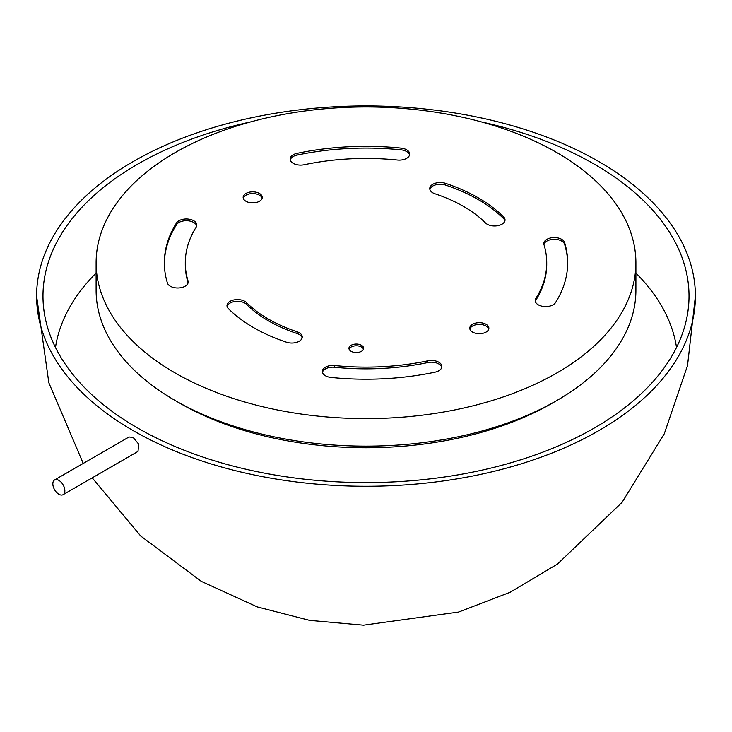 <?xml version="1.0" encoding="UTF-8"?>
<svg xmlns="http://www.w3.org/2000/svg" width="732" height="732" viewBox="0 0 732 732"><rect width="100%" height="100%" fill="white"/><g stroke="black" fill="none" stroke-linecap="round" stroke-linejoin="round"><path stroke-width="1.1" d="M133.078 430.562A329.4 190.174 0 0 0 492.06 471.792A329.4 190.174 0 0 0 695.4 296.085A329.4 190.174 0 0 0 598.922 161.616A329.4 190.174 0 0 0 239.94 120.387A329.4 190.174 0 0 0 36.6 296.094A329.4 190.174 0 0 0 133.078 430.562M63.098 494.667A8.5 4.904 -120 0 0 64.151 487.1A8.5 4.904 -120 0 0 54.598 479.945A8.5 4.904 -120 0 0 53.546 487.512A8.5 4.904 -120 0 0 63.098 494.667L138.019 451.415L138.65 444.086L133.169 437.452L129.024 436.986M250.92 121.832A323.022 186.495 0 0 0 42.978 296.094A323.022 186.495 0 0 0 137.589 427.964A323.022 186.495 0 0 0 489.617 468.389A323.022 186.495 0 0 0 689.022 296.085A323.022 186.495 0 0 0 594.411 164.215A323.022 186.495 0 0 0 481.162 121.851M635.907 273.063A311.695 179.953 180 0 1 676.524 347.471M55.476 347.471A311.695 179.953 180 0 1 96.112 273.054M556.851 400.505L552.084 403.259A263.145 151.927 180 0 1 179.935 403.259A263.145 151.927 180 0 1 179.926 403.259L175.158 400.505A269.898 155.825 0 0 0 556.851 400.505A269.898 155.825 0 0 0 635.907 290.32A269.898 155.825 0 0 0 634.845 276.55M175.158 372.963A269.898 155.825 0 0 0 469.294 406.736A269.898 155.825 0 0 0 635.907 262.779A269.898 155.825 0 0 0 556.851 152.595A269.898 155.825 0 0 0 262.724 118.813A269.898 155.825 0 0 0 96.112 262.779A269.898 155.825 0 0 0 175.158 372.963M96.112 262.779L96.112 290.32A269.898 155.825 0 0 0 175.158 400.505L175.158 400.505M555.515 302.6A10.468 6.048 180 0 1 538.267 304.805A10.468 6.048 180 0 1 535.202 300.532A10.468 6.048 180 0 1 535.833 298.464A180.722 104.337 0 0 0 546.731 262.779A180.722 104.337 0 0 0 543.986 244.653A10.468 6.048 180 0 1 543.821 243.61A10.468 6.048 180 0 1 553.383 237.589A10.468 6.048 180 0 1 564.61 242.557A201.666 116.434 180 0 1 567.675 262.779A201.666 116.434 180 0 1 555.515 302.6M196.185 227.094A180.722 104.337 0 0 0 185.287 262.779A180.722 104.337 0 0 0 188.032 280.896A10.468 6.048 180 0 1 188.188 281.948A10.468 6.048 180 0 1 181.728 287.53A10.468 6.048 180 0 1 170.309 286.221A10.468 6.048 180 0 1 167.408 282.991A201.666 116.434 180 0 1 164.343 262.779A201.666 116.434 180 0 1 176.504 222.958A10.468 6.048 180 0 1 188.161 219.069A10.468 6.048 180 0 1 196.816 225.026A10.468 6.048 180 0 1 196.185 227.094M330.992 377.438A10.468 6.048 180 0 1 325.401 375.754A10.468 6.048 180 0 1 322.336 371.481A10.468 6.048 180 0 1 334.625 365.533A180.722 104.337 0 0 0 427.817 360.821A10.468 6.048 180 0 1 441.872 366.503A10.468 6.048 180 0 1 434.982 372.185A201.666 116.434 180 0 1 330.992 377.438M397.394 160.024A180.722 104.337 0 0 0 304.201 164.727A10.468 6.048 180 0 1 293.212 163.318A10.468 6.048 180 0 1 290.147 159.045A10.468 6.048 180 0 1 297.036 153.363A201.666 116.434 180 0 1 401.026 148.111A10.468 6.048 180 0 1 409.682 154.068A10.468 6.048 180 0 1 397.394 160.024M246.519 302.6A137.973 79.66 0 0 0 268.452 319.097A137.973 79.66 0 0 0 297.018 331.761A10.468 6.048 180 0 1 302.261 336.995A10.468 6.048 180 0 1 286.551 342.228A158.917 91.747 180 0 1 253.638 327.652A158.917 91.747 180 0 1 228.384 308.648A10.468 6.048 180 0 1 226.984 305.628A10.468 6.048 180 0 1 234.743 299.791A10.468 6.048 180 0 1 246.519 302.6L246.519 304.338A137.973 79.66 180 0 0 268.452 320.836A137.973 79.66 180 0 0 297.018 333.499A10.468 6.048 180 0 1 302.151 337.864M485.49 222.949A137.973 79.66 0 0 0 434.991 193.788A10.468 6.048 180 0 1 432.822 192.827A10.468 6.048 180 0 1 429.757 188.554A10.468 6.048 180 0 1 445.468 183.32A158.917 91.747 180 0 1 503.634 216.901A10.468 6.048 180 0 1 505.034 219.92A10.468 6.048 180 0 1 498.565 225.511A10.468 6.048 180 0 1 487.155 224.202A10.468 6.048 180 0 1 485.49 222.949M351.104 351.296A7.338 4.236 0 0 0 359.11 352.211A7.338 4.236 0 0 0 363.639 348.295A7.338 4.236 0 0 0 361.489 345.294A7.338 4.236 0 0 0 353.492 344.379A7.338 4.236 0 0 0 348.954 348.295A7.338 4.236 0 0 0 351.104 351.296M472.552 332.09A9.553 5.517 0 0 0 482.964 333.289A9.553 5.517 0 0 0 488.866 328.192A9.553 5.517 0 0 0 486.066 324.294A9.553 5.517 0 0 0 475.654 323.096A9.553 5.517 0 0 0 469.761 328.192A9.553 5.517 0 0 0 472.552 332.09M245.943 201.263A9.553 5.517 0 0 0 256.356 202.453A9.553 5.517 0 0 0 262.257 197.356A9.553 5.517 0 0 0 259.457 193.458A9.553 5.517 0 0 0 249.045 192.26A9.553 5.517 0 0 0 243.152 197.356A9.553 5.517 0 0 0 245.943 201.263M243.271 198.226A9.553 5.517 180 0 1 249.758 193.852A9.553 5.517 180 0 1 259.457 195.197A9.553 5.517 180 0 1 262.138 198.226M469.88 329.061A9.553 5.517 180 0 1 476.367 324.679A9.553 5.517 180 0 1 486.066 326.024A9.553 5.517 180 0 1 488.747 329.061M349.109 349.164A7.338 4.236 180 0 1 354.206 345.971A7.338 4.236 180 0 1 361.489 347.032A7.338 4.236 180 0 1 363.484 349.164M429.867 189.423A10.468 6.048 180 0 1 445.468 185.059A158.917 91.747 180 0 1 503.634 218.639A10.468 6.048 180 0 1 504.924 220.79M185.287 262.779L185.287 264.508A180.722 104.337 180 0 0 188.032 282.625A10.468 6.048 180 0 1 188.078 282.808M227.085 306.498A10.468 6.048 180 0 1 235.475 301.428A10.468 6.048 180 0 1 246.519 304.338M290.247 159.915A10.468 6.048 180 0 1 297.036 155.102A201.666 116.434 180 0 1 401.026 149.85A10.468 6.048 180 0 1 409.572 154.937M441.762 367.373A10.468 6.048 180 0 0 427.817 362.56A180.722 104.337 180 0 1 334.625 367.263A10.468 6.048 180 0 0 322.446 372.35M164.343 263.639A201.666 116.434 180 0 1 176.504 224.687A10.468 6.048 180 0 1 187.419 220.744A10.468 6.048 180 0 1 196.707 225.886M546.731 262.779L546.731 264.508A180.722 104.337 180 0 1 535.833 300.193A10.468 6.048 180 0 0 535.312 301.401M543.931 244.479A10.468 6.048 180 0 1 554.133 239.3A10.468 6.048 180 0 1 564.61 244.296A201.666 116.434 180 0 1 567.666 263.639M503.634 218.639L503.634 216.901M188.032 282.625L188.032 280.896M445.468 185.059L445.468 183.32M297.018 333.499L297.018 331.761M297.036 155.102L297.036 153.363M401.026 149.85L401.026 148.111M427.817 362.56L427.817 360.821M334.625 365.533L334.625 367.263M176.504 224.687L176.504 222.958M535.833 298.464L535.833 300.193M564.61 244.296L564.61 242.557M695.4 296.094L687.522 365.57L664.281 433.802L622.063 502.353L557.51 564.033L510.122 592.27L458.598 612.043L363.465 625.174L309.599 620.37L257.243 606.901L201.346 581.382L140.727 536.025L92.214 477.859M36.6 296.094L48.843 382.809L83.228 463.411M635.907 290.32L635.907 262.779M129.015 436.977L54.598 479.945"/></g></svg>
